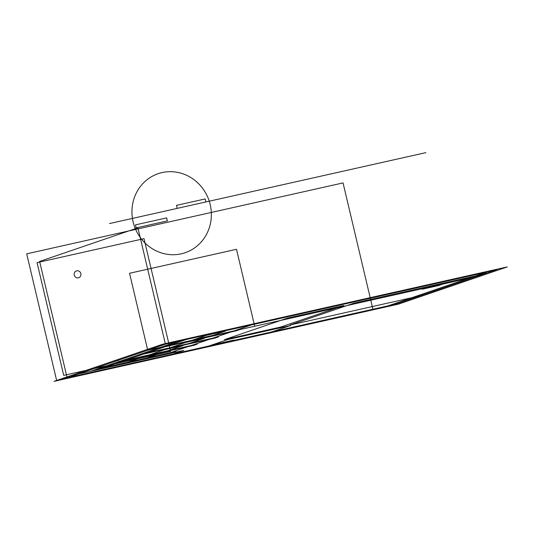 <?xml version="1.0" encoding="UTF-8"?>
<svg xmlns="http://www.w3.org/2000/svg" width="534" height="534" viewBox="0 0 534 534"><rect width="100%" height="100%" fill="white"/><g stroke="black" fill="none" stroke-linecap="round" stroke-linejoin="round"><path stroke-width="0.8" d="M67.137 377.792L165.42 344.19L137.912 227.824L39.629 261.426L67.137 377.792L388.011 305.855L486.294 272.253L165.42 344.19L67.137 377.792L59.274 379.561M206.818 335.219L225.695 330.987L210.65 336.126L191.779 340.358L206.818 335.219M162.676 346.886L239.753 329.605L236.161 330.833L159.092 348.115L162.676 346.886M185.552 342.488L204.422 338.256L189.383 343.402L170.506 347.634L185.552 342.488M141.41 354.155L218.479 336.881L214.888 338.109L137.819 355.384L141.41 354.155M168.11 350.678L149.233 354.91L164.278 349.763L183.155 345.531L168.11 350.678M197.206 344.15L193.622 345.378L116.545 362.659L120.137 361.431L197.206 344.15M143.005 357.039L161.882 352.807L146.837 357.947L127.96 362.179L143.005 357.039M175.94 351.425L172.349 352.654L95.272 369.935L98.863 368.707L175.94 351.425M56.631 380.462L393.238 304.994L496.794 269.583L160.193 345.051L56.631 380.462L372.979 309.54L343.048 182.915L26.7 253.837L56.631 380.462M65.281 378.519L170.666 354.896L183.863 350.384L78.478 374.007L65.281 378.519L170.666 354.896M290.162 324.979L419.771 295.923L483.637 274.082L354.035 303.138L290.162 324.979M206.144 346.94L269.376 332.762L290.703 325.473L227.471 339.651L206.144 346.94M165.42 344.19L157.557 345.952M325.279 308.038L331.707 306.596L325.279 308.038M221.717 343.449L228.151 342.007L221.717 343.449M214.962 333.39L217.558 332.809L214.962 333.39M213.033 345.164L234.139 340.018L216.524 343.963L213.033 345.164M224.454 339.651L280.764 327.028L343.576 305.548L287.265 318.171L224.454 339.651M194.269 339.511L213.146 335.279M422.254 289.214L438.274 285.623L445.229 283.247L429.209 286.838L422.254 289.214M114.062 361.491L118.495 360.497L114.062 361.491M313.872 312.964L328.564 309.673L333.116 308.111L318.431 311.402L313.872 312.964M162.83 344.15L507.3 266.92L398.464 304.133L53.994 381.363L162.83 344.15M98.336 369.555L164.005 354.836L251.734 324.839L186.066 339.557L98.336 369.555M178.196 341.326L90.473 371.317M63.713 375.382L170.673 351.399L144.02 238.651L37.06 262.628L63.713 375.382M64.494 378.699L385.368 306.763M80.861 273.595A3.591 3.391 -108.9 0 0 75.174 271.679A3.591 3.391 -108.9 0 0 76.602 277.733A3.591 3.391 -108.9 0 0 80.861 273.595M199.376 348.462L227.891 342.067M425.858 152.637L109.51 223.559M210.189 204.555A41.765 39.469 -108.9 0 0 144.073 182.334A41.765 39.469 -108.9 0 0 160.701 252.695A41.765 39.469 -108.9 0 0 210.189 204.555M205.91 201.945L177.215 208.38L176.5 205.363L205.196 198.928L205.91 201.945M167.382 220.902L136.197 227.898L135.482 224.874L166.668 217.885L167.382 220.902M254.691 326.254L147.738 350.237L129.542 273.274L236.502 249.291L254.691 326.254M468.612 278.301L147.738 350.237"/></g></svg>
